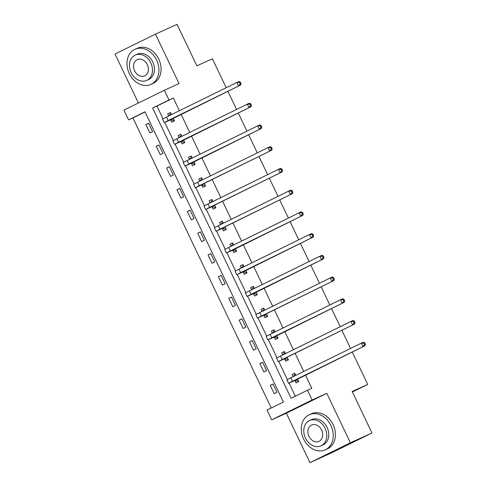 <?xml version="1.0" encoding="UTF-8"?>
<svg xmlns="http://www.w3.org/2000/svg" width="487" height="487" viewBox="0 0 487 487"><rect width="100%" height="100%" fill="white"/><g stroke="black" fill="none" stroke-linecap="round" stroke-linejoin="round"><path stroke-width="0.73" d="M128.58 119.863L123.929 110.111L164.369 90.235L169.019 99.987L152.626 108.047L291.068 398.293L307.461 390.239L312.112 399.985L271.673 419.861L267.022 410.115L283.416 402.055L144.974 111.803L128.58 119.863L132.902 117.903L271.277 408.021M226.193 87.721L212.405 58.805L196.858 65.855L177.061 24.35L155.469 34.139L115.029 54.014L138.399 103.001M352.247 351.991L367.722 384.432L352.174 391.481L371.971 432.986L331.531 452.861L309.939 462.65L350.378 442.774L326.795 393.332L312.112 399.985M326.795 393.332L286.356 413.207L309.939 462.65M286.356 413.207L271.673 419.861M371.971 432.986L350.378 442.774M227.886 91.27L236.554 109.447M238.246 112.996L246.921 131.173M248.613 134.722L257.282 152.9M258.974 156.449L267.643 174.626M269.335 178.175L278.01 196.352M279.702 199.901L288.371 218.079M290.063 221.628L298.738 239.805M300.43 243.354L309.099 261.537M310.791 265.086L319.46 283.264M321.152 286.813L329.827 304.99M331.519 308.539L340.188 326.716M341.88 330.265L350.555 348.442M352.399 391.962L367.722 384.432M145.041 111.937L132.902 117.903M276.951 392.333L272.964 383.975L270.23 385.32L274.218 393.679L276.951 392.333M266.584 370.607L262.603 362.249L259.869 363.594L263.857 371.946L266.584 370.607M256.223 348.881L252.236 340.523L249.502 341.868L253.49 350.22L256.223 348.881M245.862 327.154L241.875 318.796L239.141 320.136L243.129 328.494L245.862 327.154M235.495 305.428L231.508 297.07L228.78 298.409L232.762 306.767L235.495 305.428M225.134 283.696L221.147 275.344L218.413 276.683L222.401 285.041L225.134 283.696M214.767 261.969L210.786 253.617L208.052 254.957L212.04 263.315L214.767 261.969M204.406 240.243L200.419 231.885L197.692 233.23L201.673 241.589L204.406 240.243M194.045 218.517L190.058 210.159L187.325 211.504L191.312 219.862L194.045 218.517M183.678 196.791L179.697 188.432L176.964 189.778L180.945 198.13L183.678 196.791M173.317 175.064L169.33 166.706L166.597 168.052L170.584 176.404L173.317 175.064M162.956 153.338L158.969 144.98L156.236 146.319L160.223 154.677L162.956 153.338M152.589 131.606L148.602 123.254L145.875 124.593L149.856 132.951L152.589 131.606M307.461 390.239L311.777 388.279L305.44 374.996M303.748 371.447L295.079 353.27M293.387 349.721L284.718 331.544M283.026 327.994L274.351 309.817M272.659 306.268L263.991 288.091M262.298 284.542L253.63 266.359M251.931 262.81L243.263 244.632M241.57 241.083L232.902 222.906M231.209 219.357L222.535 201.18M220.842 197.631L212.174 179.453M210.481 175.904L201.813 157.727M200.12 154.178L191.446 136.001M189.753 132.452L181.085 114.275M179.393 110.726L173.335 98.027L156.942 106.087L163.017 118.816M164.722 122.395L173.378 140.542M175.083 144.122L183.739 162.268M185.45 165.848L194.106 183.995M195.811 187.574L204.467 205.721M206.178 209.3L214.828 227.453M216.538 231.033L225.195 249.18M226.899 252.759L235.556 270.906M237.266 274.485L245.923 292.632M247.627 296.212L256.284 314.358M257.994 317.938L266.645 336.085M268.355 339.664L277.012 357.811M278.716 361.391L287.373 379.537M289.083 383.123L295.323 396.205M294.994 380.67L296.078 382.934L298.805 381.589L297.52 378.892M295.828 375.343L294.824 373.231L292.09 374.576L293.095 376.682M284.633 358.943L285.711 361.208L288.444 359.863L287.16 357.166M285.461 353.617L284.457 351.504L281.723 352.85L282.734 354.956M274.272 337.217L275.35 339.476L278.083 338.136L276.793 335.44M275.1 331.891L274.096 329.778L271.362 331.123L272.367 333.23M263.905 315.491L264.983 317.749L267.716 316.41L266.432 313.707M264.739 310.158L263.729 308.052L261.002 309.397L262.006 311.503M253.544 293.764L254.622 296.023L257.355 294.684L256.065 291.981M254.372 288.432L253.368 286.326L250.635 287.665L251.639 289.777M243.177 272.038L244.261 274.297L246.988 272.951L245.704 270.255M244.011 266.706L243.007 264.599L240.274 265.939L241.278 268.051M232.816 250.312L233.894 252.57L236.627 251.225L235.343 248.528M233.65 244.979L232.64 242.873L229.907 244.212L230.917 246.325M222.456 228.58L223.533 230.844L226.266 229.499L224.976 226.802M223.283 223.253L222.279 221.141L219.546 222.486L220.55 224.598M212.088 206.853L213.166 209.118L215.899 207.772L214.615 205.076M212.922 201.527L211.912 199.414L209.185 200.76L210.189 202.866M201.728 185.127L202.805 187.392L205.538 186.046L204.248 183.349M202.555 179.8L201.551 177.688L198.818 179.033L199.828 181.14M191.367 163.401L192.444 165.659L195.171 164.32L193.887 161.623M192.195 158.074L191.19 155.962L188.457 157.307L189.461 159.413M181 141.674L182.077 143.933L184.81 142.594L183.526 139.891M181.834 136.342L180.823 134.235L178.096 135.581L179.1 137.687M170.639 119.948L171.716 122.207L174.449 120.867L173.159 118.164M171.467 114.615L170.462 112.509L167.729 113.848L168.733 115.961M164.369 90.235L179.052 83.581L155.469 34.139M173.335 98.027L169.019 99.987M156.942 106.087L152.626 108.047M294.86 373.316L292.09 374.576M273.006 384.06L270.23 385.32M262.639 362.334L259.869 363.594M284.499 351.59L281.723 352.85M252.278 340.608L249.502 341.868M274.138 329.863L271.362 331.123M241.917 318.882L239.141 320.136M263.771 308.137L261.002 309.397M231.55 297.155L228.78 298.409M253.41 286.411L250.635 287.665M221.189 275.429L218.413 276.683M243.043 264.685L240.274 265.939M210.822 253.703L208.052 254.957M232.683 242.958L229.907 244.212M200.461 231.97L197.692 233.23M222.322 221.232L219.546 222.486M190.1 210.244L187.325 211.504M211.955 199.5L209.185 200.76M179.733 188.518L176.964 189.778M201.594 177.773L198.818 179.033M169.373 166.791L166.597 168.052M191.227 156.047L188.457 157.307M159.012 145.065L156.236 146.319M180.866 134.321L178.096 135.581M148.645 123.339L145.875 124.593M170.505 112.594L167.729 113.848M298.519 380.98L298.141 381.151L298.513 380.968M293.338 376.567L295.189 374.004M297.374 379.276L365.104 345.673L292.51 381.272L288.541 383.318L297.727 379.33M298.141 381.151L294.641 380.621M364.519 344.613L365.384 344.218L364.714 342.83L363.856 343.219L364.519 344.613L362.949 346.647L361.287 343.165L290.849 377.79L286.88 379.836L288.541 383.318M363.856 343.219L361.287 343.165L363.448 342.191L364.714 342.83M365.384 344.218L365.104 345.673M303.608 439.012A19.291 15.219 -114.4 0 0 325.237 449.866A19.291 15.219 -114.4 0 0 330.929 425.583A19.291 15.219 -114.4 0 0 309.306 414.729A19.291 15.219 -114.4 0 0 303.608 439.012M325.237 449.866L327.392 448.892A19.291 15.219 -114.4 0 0 333.09 424.603A19.291 15.219 -114.4 0 0 311.467 413.749L309.306 414.729M309.549 420.549L311.534 419.648A13.892 10.957 65.6 0 1 327.106 427.464A13.892 10.957 65.6 0 1 323.003 444.948L321.018 445.849A13.892 10.957 -114.4 0 0 325.121 428.365A13.892 10.957 -114.4 0 0 309.549 420.549A13.892 10.957 -114.4 0 0 305.446 438.032A13.892 10.957 -114.4 0 0 321.018 445.849M321.621 430.082A8.949 7.061 -114.4 0 0 311.589 425.048A8.949 7.061 -114.4 0 0 308.947 436.315A8.949 7.061 -114.4 0 0 318.979 441.35A8.949 7.061 -114.4 0 0 321.621 430.082M129.292 73.555A19.291 15.219 -114.4 0 0 150.921 84.409A19.291 15.219 -114.4 0 0 156.613 60.126A19.291 15.219 -114.4 0 0 134.99 49.266A19.291 15.219 -114.4 0 0 129.292 73.555M150.921 84.409L153.076 83.429A19.291 15.219 -114.4 0 0 158.774 59.146A19.291 15.219 -114.4 0 0 137.151 48.292L134.99 49.266M135.234 55.086L137.218 54.191A13.892 10.957 65.6 0 1 152.79 62.001A13.892 10.957 65.6 0 1 148.687 79.491L146.703 80.392A13.892 10.957 -114.4 0 0 150.806 62.902A13.892 10.957 -114.4 0 0 135.234 55.086A13.892 10.957 -114.4 0 0 131.131 72.575A13.892 10.957 -114.4 0 0 146.703 80.392M147.305 64.625A8.949 7.061 -114.4 0 0 137.273 59.584A8.949 7.061 -114.4 0 0 134.631 70.852A8.949 7.061 -114.4 0 0 144.663 75.893A8.949 7.061 -114.4 0 0 147.305 64.625M287.78 359.418L284.28 358.889L287.007 357.549L281.663 359.93L354.743 323.94L282.15 359.546L278.18 361.591L284.28 358.889M282.971 354.84L284.828 352.278M287.007 357.549L287.367 357.604M354.152 322.887L355.017 322.491L354.353 321.103L353.489 321.493L354.152 322.887L352.582 324.92L350.92 321.438L280.488 356.064L276.519 358.109L278.18 361.591M353.489 321.493L350.92 321.438L353.081 320.458L354.353 321.103M355.017 322.491L354.743 323.94M277.791 337.528L277.42 337.692L277.785 337.515M272.61 333.114L274.461 330.551M276.646 335.823L344.382 302.214L271.783 337.814L267.813 339.865L277 335.878M277.42 337.692L273.913 337.162M343.792 301.161L344.656 300.765L343.992 299.371L343.128 299.767L343.792 301.161L342.221 303.194L340.559 299.712L270.127 334.332L266.158 336.383L267.813 339.865M343.128 299.767L340.559 299.712L342.72 298.732L343.992 299.371M344.656 300.765L344.382 302.214M267.053 315.966L263.552 315.436L266.286 314.097L260.935 316.477L334.015 280.488L261.422 316.087L257.453 318.133L263.552 315.436M262.243 311.388L264.1 308.825M266.286 314.097L266.639 314.145M333.425 279.428L334.289 279.039L333.625 277.645L332.761 278.04L333.425 279.428L331.86 281.468L330.198 277.986L259.76 312.605L255.791 314.657L257.453 318.133M332.761 278.04L330.198 277.986L332.353 277.006L333.625 277.645M334.289 279.039L334.015 280.488M257.063 294.069L256.692 294.239L257.057 294.057M251.882 289.662L253.733 287.093M255.918 292.364L323.654 258.761L251.061 294.361L247.092 296.406L256.278 292.419M256.692 294.239L253.185 293.71M323.064 257.702L323.928 257.313L323.265 255.918L322.4 256.314L323.064 257.702L321.493 259.741L319.831 256.259L249.399 290.879L245.43 292.924L247.092 296.406M322.4 256.314L319.831 256.259L321.992 255.279L323.265 255.918M323.928 257.313L323.654 258.761M246.702 272.343L246.325 272.513L246.696 272.33M241.522 267.929L243.372 265.366M245.558 270.638L313.287 237.035L240.694 272.635L236.725 274.68L245.911 270.693M246.325 272.513L242.824 271.983M312.703 235.976L313.567 235.586L312.897 234.192L312.039 234.582L312.703 235.976L311.132 238.015L309.47 234.533L239.032 269.153L235.063 271.198L236.725 274.68M312.039 234.582L309.47 234.533L311.631 233.553L312.897 234.192M313.567 235.586L313.287 237.035M236.335 250.616L235.964 250.787L236.329 250.604M231.155 246.203L233.011 243.64M235.197 248.912L302.926 215.309L230.333 250.908L226.364 252.954L235.55 248.967M235.964 250.787L232.463 250.257M302.336 214.25L303.2 213.86L302.537 212.466L301.672 212.856L302.336 214.25L300.765 216.289L299.109 212.807L228.671 247.426L224.702 249.472L226.364 252.954M301.672 212.856L299.109 212.807L301.264 211.827L302.537 212.466M303.2 213.86L302.926 215.309M225.603 229.06L222.096 228.531L224.83 227.185L219.479 229.566L292.565 193.583L219.966 229.182L215.997 231.228L222.096 228.531M220.794 224.477L222.644 221.914M224.83 227.185L225.183 227.24M291.975 192.523L292.839 192.134L292.176 190.74L291.311 191.129L291.975 192.523L290.404 194.557L288.742 191.074L218.31 225.7L214.341 227.746L215.997 231.228M291.311 191.129L288.742 191.074L290.903 190.1L292.176 190.74M292.839 192.134L292.565 193.583M215.236 207.334L211.735 206.805L214.469 205.459L209.118 207.839L282.198 171.856L209.605 207.456L205.636 209.501L211.735 206.805M210.427 202.75L212.283 200.187M214.469 205.459L214.822 205.514M281.614 170.797L282.472 170.401L281.809 169.013L280.944 169.403L281.614 170.797L280.043 172.83L278.381 169.348L207.943 203.974L203.974 206.019L205.636 209.501M280.944 169.403L278.381 169.348L280.536 168.374L281.809 169.013M282.472 170.401L282.198 171.856M204.875 185.602L201.375 185.072L204.102 183.733L198.757 186.113L271.837 150.124L199.244 185.73L195.275 187.775L201.375 185.072M200.066 181.024L201.916 178.461M204.102 183.733L204.461 183.788M271.247 149.071L272.111 148.675L271.448 147.287L270.583 147.677L271.247 149.071L269.676 151.104L268.014 147.622L197.582 182.248L193.613 184.293L195.275 187.775M270.583 147.677L268.014 147.622L270.175 146.642L271.448 147.287M272.111 148.675L271.837 150.124M194.885 163.711L194.514 163.875L194.879 163.699M189.705 159.298L191.555 156.735M193.741 162.007L261.476 128.398L188.877 163.997L184.908 166.049L194.094 162.055M194.514 163.875L191.007 163.346M260.886 127.344L261.75 126.949L261.087 125.555L260.222 125.95L260.886 127.344L259.315 129.378L257.653 125.896L187.215 160.515L183.246 162.567L184.908 166.049M260.222 125.95L257.653 125.896L259.815 124.915L261.087 125.555M261.75 126.949L261.476 128.398M184.518 141.979L184.147 142.149L184.512 141.973M179.338 137.571L181.194 135.009M183.38 140.28L251.109 106.671L178.516 142.271L174.547 144.316L183.733 140.329M184.147 142.149L180.647 141.62M250.519 105.612L251.383 105.222L250.72 103.828L249.855 104.224L250.519 105.612L248.948 107.651L247.293 104.169L176.854 138.789L172.885 140.834L174.547 144.316M249.855 104.224L247.293 104.169L249.447 103.189L250.72 103.828M251.383 105.222L251.109 106.671M174.157 120.252L173.786 120.423L174.151 120.24M168.977 115.845L170.827 113.276M173.013 118.548L240.748 84.945L168.155 120.545L164.18 122.59L173.372 118.603M173.786 120.423L170.28 119.893M240.158 83.886L241.022 83.496L240.359 82.102L239.494 82.492L240.158 83.886L238.587 85.925L236.925 82.443L166.493 117.063L162.524 119.108L164.18 122.59M239.494 82.492L236.925 82.443L239.087 81.463L240.359 82.102M241.022 83.496L240.748 84.945M292.51 381.272L290.849 377.79M282.15 359.546L280.488 356.064M271.783 337.814L270.127 334.332M261.422 316.087L259.76 312.605M251.061 294.361L249.399 290.879M240.694 272.635L239.032 269.153M230.333 250.908L228.671 247.426M219.966 229.182L218.31 225.7M209.605 207.456L207.943 203.974M199.244 185.73L197.582 182.248M188.877 163.997L187.215 160.515M178.516 142.271L176.854 138.789M168.155 120.545L166.493 117.063"/></g></svg>

